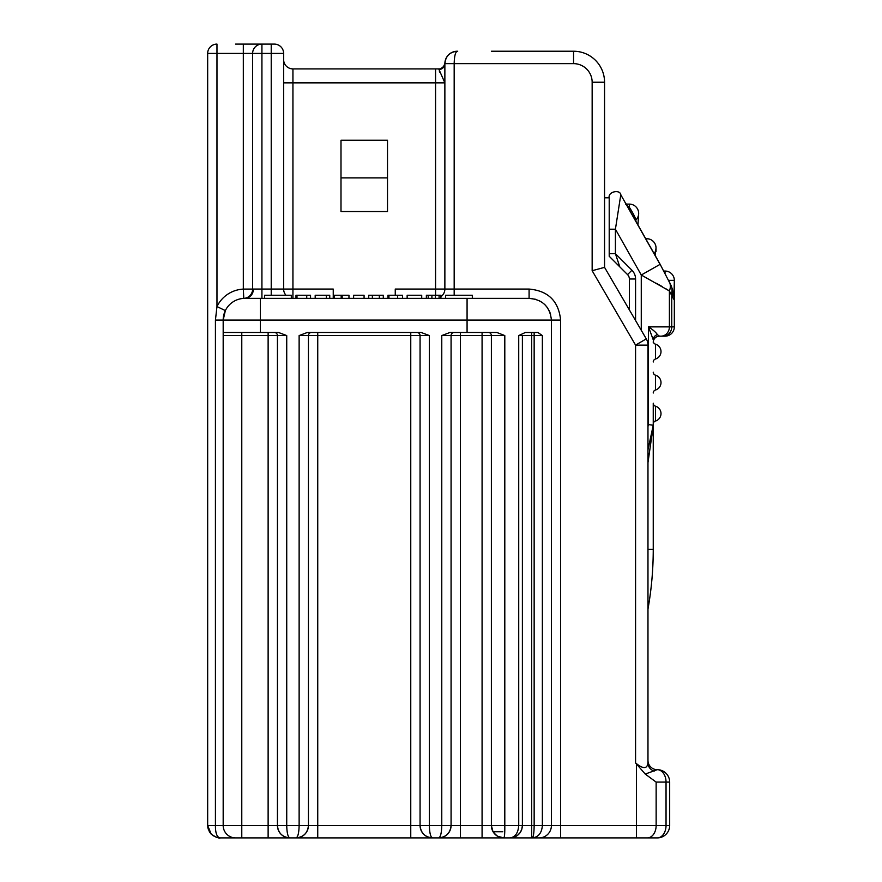 <?xml version="1.0" encoding="UTF-8"?>
<svg xmlns="http://www.w3.org/2000/svg" width="882" height="882" viewBox="0 0 882 882"><rect width="100%" height="100%" fill="white"/><g stroke="black" fill="none" stroke-linecap="round" stroke-linejoin="round"><path stroke-width="1.32" d="M502.233 837.9L480.547 837.9M560.61 837.9L560.61 825.497L666.042 825.497L666.042 782.091A12.403 8.765 -90 0 0 657.277 769.688A12.403 12.403 0 0 1 669.681 782.091L669.681 825.497A12.403 12.403 0 0 1 657.277 837.9L220.07 837.9C216.939 837.216 215.384 833.082 215.429 825.497L223.179 825.497L223.179 320.067A21.708 21.708 0 0 1 244.876 298.359L529.09 298.359L535.506 299.263M232.462 837.9L241.778 837.9L241.778 825.497L277.433 825.497L277.433 335.568A3.098 3.098 0 0 0 274.324 332.47M482.608 837.9L515.176 837.9M576.652 837.9L530.17 837.9M460.371 332.47L460.371 825.497L482.079 825.497L482.079 335.568L451.077 335.568L451.077 825.497L460.371 825.497L460.371 837.9L410.758 837.9L410.758 825.497L420.064 825.497L420.064 335.568A3.098 3.098 0 0 0 416.966 332.47M311.533 332.47A3.098 3.098 0 0 0 308.435 335.568L308.435 825.497L410.758 825.497L410.758 335.568L317.74 335.568L317.74 837.9L268.128 837.9L268.128 335.568L241.778 335.568L241.778 825.497L223.179 825.497A12.403 12.403 0 0 0 235.582 837.9M514.68 837.9L522.42 837.9M340.992 177.877L340.992 140.238L387.507 140.238L387.507 177.877L340.992 177.877L340.992 211.537L387.507 211.537L387.507 177.877M669.681 782.091L656.142 782.091L645.238 774.065L635.569 762.93C643.033 769.126 647.168 769.126 647.972 762.93L647.972 345.127L635.569 345.127L592.153 270.708L604.556 267.356L646.286 338.875L604.556 267.356L604.556 82.235A31.002 31.002 0 0 0 573.554 51.233L508.44 51.233L576.53 51.377M657.277 769.688A9.305 9.305 0 0 1 647.972 760.383A9.305 9.305 0 0 0 657.277 769.688L645.238 774.065M491.384 51.233L508.44 51.233M440.923 296.672A9.305 9.305 0 0 0 444.87 289.064L444.87 63.636C445.619 56.117 449.754 51.983 457.273 51.233L457.692 51.233M573.554 63.636L573.554 51.233A31.002 31.002 0 0 1 598.316 63.581A31.002 31.002 0 0 0 573.554 51.233A31.002 31.002 0 0 1 604.556 82.235L592.153 82.235A18.599 18.599 0 0 0 573.554 63.636L454.175 63.636L454.175 289.064L529.09 289.064L529.09 298.359C542.54 299.483 549.982 306.716 551.415 320.067L260.388 320.067L260.388 332.47L278.525 332.47L286.727 335.568L286.727 825.497C286.915 833.016 287.951 837.15 289.836 837.9C282.317 837.15 278.183 833.016 277.433 825.497A12.403 12.403 0 0 0 289.836 837.9M445.278 63.008L444.87 63.339A12.403 12.403 0 0 1 457.273 51.233A12.403 12.403 0 0 0 444.87 63.339A12.403 12.403 0 0 1 457.273 51.233C455.399 51.983 454.362 56.117 454.175 63.636L444.87 63.636A6.196 5.92 0 0 1 439.004 69.546L440.724 68.906L417.737 68.906L439.445 68.906C441.761 69.303 443.558 67.451 444.87 63.339L444.87 63.636M646.286 338.875A12.403 12.403 0 0 1 647.972 345.127A12.403 12.403 0 0 0 646.286 338.875L635.569 345.127L635.569 762.93M654.179 771.144A9.305 8.71 0 0 1 647.972 762.93M493.071 831.737L502.773 831.737M395.257 295.261L395.257 289.064L435.565 289.064L435.565 82.864L292.934 82.864L292.934 289.064L333.242 289.064L333.242 298.359M258.966 298.359L243.785 298.392L244.876 298.359L243.785 298.392L243.322 289.098L243.322 53.405L216.972 53.405L216.972 306.55L225.351 310.607L223.179 320.067L225.351 310.607M223.179 332.47L260.388 332.47M307.333 332.47L299.13 335.568L307.333 332.47L421.166 332.47L429.369 335.568L429.369 825.497L441.772 825.497L441.772 335.568L449.974 332.47L496.82 332.47L504.802 335.568L504.802 825.497L518.726 825.497L518.726 335.568L525.363 332.47L537.899 332.47L542.364 335.568L537.899 332.47M538.847 300.508L542.298 302.526M544.988 304.786L547.49 307.73M549.288 310.784L550.611 314.29M276.65 44.398A9.305 9.305 0 0 0 274.324 44.1A9.305 9.305 0 0 1 283.629 53.405L283.629 289.064L292.934 289.064L292.934 298.359A9.305 9.305 0 0 1 291.325 298.226M207.81 827.349L209.464 831.924L211.25 834.218L207.667 825.497L207.667 53.405L207.667 825.497L208.152 828.915L211.25 834.218L216.377 837.338L220.07 837.9C220.125 838.617 217.7 837.834 212.782 835.53M207.667 825.497L215.429 825.497L215.429 320.067L216.972 306.55A31.002 31.002 0 0 1 243.322 289.098L252.627 289.098L252.627 53.405L243.322 53.405L243.322 44.1L274.324 44.1L238.669 44.1M406.106 68.906L322.393 68.906M314.642 68.906L299.913 68.906M293.706 68.906L439.468 68.906M439.445 70.913L439.445 72.004M417.737 68.906L410.758 68.906M235.571 44.1L243.322 44.1M286 295.261A9.305 9.305 0 0 1 283.629 289.064L271.226 289.064L271.226 53.405L261.921 53.405L261.921 289.064L271.226 289.064L271.226 295.261M244.876 298.359A9.305 8.522 90 0 0 253.399 289.064L261.921 289.064L261.921 298.359M243.399 298.392L243.785 298.392A9.305 9.305 0 0 0 252.627 289.098L253.399 289.064M435.565 68.906L435.565 82.864L444.87 82.864L439.004 69.546M283.629 82.864L292.934 82.864L292.934 68.906A9.305 9.305 0 0 1 283.629 59.601M216.972 44.1A9.305 9.305 0 0 0 207.667 53.405L216.972 53.405L216.972 44.1M261.921 44.1A9.305 9.305 0 0 0 252.627 53.405L261.921 53.405L261.921 44.1M435.377 298.359L435.377 295.261L431.915 295.261L431.915 298.359M431.915 295.261L426.37 295.261L426.37 298.359M435.377 295.261L440.923 295.261L440.923 298.359M439.093 295.261L439.093 298.359M428.2 295.261L428.2 298.359M407.153 298.359L407.153 295.261L421.717 295.261L421.717 298.359M387.948 298.359L387.948 295.261L402.501 295.261L402.501 298.359M388.951 295.261L388.951 298.359M397.65 295.261L397.65 298.359M368.731 298.359L368.731 295.261L372.369 295.261L372.369 298.359M372.369 295.261L379.337 295.261L379.337 298.359M383.295 298.359L383.295 295.261L379.337 295.261M334.399 298.359L334.399 295.261L341.18 295.261L341.18 298.359M341.18 295.261L342.194 295.261L342.194 298.359M342.194 295.261L348.963 295.261L348.963 298.359M326.318 298.359L326.318 295.261L315.194 295.261L315.194 298.359M326.318 295.261L329.747 295.261L329.747 298.359M310.541 298.359L310.541 295.261L295.977 295.261L295.977 298.359M296.991 295.261L296.991 298.359M306.738 295.261L306.738 298.359M472.322 298.359L472.322 295.261L445.575 295.261L445.575 298.359M264.589 298.359L264.589 295.261L291.325 295.261L291.325 298.359M364.079 298.359L364.079 295.261L353.616 295.261L353.616 298.359M442.158 68.201A6.196 5.81 -90 0 1 439.501 68.906M444.87 63.339A6.196 6.053 1.4 0 1 438.894 69.237M482.079 837.9L482.079 825.497L491.384 825.497L492.895 831.428L491.384 825.497L491.384 335.568L482.079 335.568L482.079 332.47M534.15 332.47L534.15 825.497L542.364 825.497L542.364 335.568L522.387 335.568L522.387 825.497L534.15 825.497C534.04 833.071 533.412 837.205 532.265 837.9C538.406 837.205 541.769 833.071 542.364 825.497L551.415 825.497L551.415 320.067L560.61 320.067L560.61 825.497L551.415 825.497A12.403 12.271 -90 0 1 539.145 837.9M509.983 837.9C515.231 837.183 518.142 833.049 518.726 825.497L522.387 825.497L521.802 829.289L520.126 832.641L517.502 835.364L513.952 837.25L509.983 837.9A12.403 12.403 0 0 0 521.339 830.48M499.245 837.051L503.787 837.9L497.58 836.235L494.019 833.137A12.403 12.403 0 0 0 503.787 837.9C504.537 837.415 504.879 833.281 504.802 825.497L491.384 825.497A12.403 12.403 0 0 0 494.008 833.126M496.467 835.508L493.137 831.858M438.674 837.9A12.403 12.403 0 0 0 451.077 825.497C450.327 833.016 446.193 837.15 438.674 837.9C440.548 837.15 441.584 833.016 441.772 825.497L451.077 825.497M432.467 837.9C430.592 837.15 429.556 833.016 429.369 825.497L420.064 825.497C420.813 833.016 424.948 837.15 432.467 837.9A12.403 12.403 0 0 1 420.064 825.497M296.032 837.9A12.403 12.403 0 0 0 308.435 825.497C307.686 833.016 303.551 837.15 296.032 837.9C297.918 837.15 298.943 833.016 299.13 825.497L299.13 335.568L317.74 335.568L317.74 332.47M488.286 332.47A3.098 3.098 0 0 1 491.384 335.568L504.802 335.568M441.772 335.568L451.077 335.568A3.098 3.098 0 0 1 454.175 332.47M609.517 256.574L627.554 274.611A6.196 6.196 0 0 1 629.362 278.999L629.362 309.88M609.208 256.276L609.208 197.8L604.556 197.8M616.088 263.156L619.803 266.86L615.416 253.707L609.208 253.707M653.242 425.808L653.242 549.354L653.242 425.929L647.972 462.642M653.242 549.354A341.08 341.08 0 0 1 647.972 609.076A341.08 341.08 0 0 0 653.242 549.354L647.972 549.354M660.067 264.368L620.785 194.779L615.416 229.21L609.208 229.21M674.091 296.032L671.081 285.481A21.708 14.939 -24.8 0 1 671.224 294.577L669.405 290.961L641.269 275.008L615.416 229.21L615.416 253.707L631.931 270.234A12.403 12.403 0 0 1 635.569 278.999L635.569 320.508M647.972 426.513L648.491 424.606L653.176 425.234L648.491 424.606L648.491 326.869C653.022 329.802 655.988 332.393 657.399 334.642C655.988 332.393 653.022 329.802 648.491 326.869L671.742 326.869L671.742 295.724L673.032 296.991L672.216 294.467L673.032 296.991M656.428 283.276L662.195 286.584M665.59 288.59L669.206 290.828M669.427 281.887A21.708 14.564 155.2 0 1 669.405 290.961L669.405 326.869A9.305 8.445 90 0 1 660.96 336.163L659.449 336.163L657.399 334.642L659.449 336.163L665.028 336.163L660.96 336.163M654.786 243.388A9.305 9.239 180 0 1 656.032 248.007L655.139 255.449L660.155 264.313L641.269 275.008L641.269 330.276M674.333 326.869L674.333 300.134L674.333 326.869A9.305 9.305 0 0 1 665.028 336.163A9.305 9.305 0 0 0 674.333 326.869L671.742 326.869A9.305 8.522 90 0 1 663.22 336.163M674.013 295.547L674.333 280.355L674.333 306.308M674.333 300.134L671.742 295.724A21.708 13.428 -20.1 0 0 672.238 288.282M655.458 421.045L655.458 421.045A7.751 7.751 0 0 0 655.458 406.183L655.458 421.045A7.751 7.751 0 0 0 655.458 406.183A3.098 3.098 0 0 1 653.242 403.206L653.242 423.999A12.403 12.403 0 0 1 653.176 425.234L653.242 423.999A3.098 3.098 0 0 1 655.458 421.045A3.098 3.098 0 0 0 653.242 423.999M657.399 334.642A6.196 5.49 0 0 0 653.242 339.835L648.491 326.869M652.967 426.557L647.972 449.743L653.242 425.929M665.028 271.05L663.892 271.05L665.028 271.05A9.305 9.305 0 0 1 674.333 280.355A9.305 9.305 0 0 0 665.028 271.05L665.028 273.155M655.458 420.99A3.098 3.087 -0 0 0 653.242 423.944M625.79 204.271L629.362 207.248L629.362 204.106L626.441 204.106L629.362 204.106M637.421 208.836A9.305 9.14 180 0 1 635.889 219.927C635.205 217.281 633.033 213.058 629.362 207.248A3.098 1.83 -33.9 0 1 628.094 207.49M656.021 248.206A9.305 9.305 0 0 0 656.032 248.007A9.305 9.239 180 0 1 654.113 253.63A9.305 9.239 180 0 0 655.866 249.738M646.727 240.543L646.727 238.713L645.69 238.713L646.727 238.713A9.305 9.305 0 0 1 656.032 248.007L656.032 251.48M653.242 372.204A3.098 3.098 0 0 0 655.458 375.17L655.458 390.031A3.098 3.098 0 0 0 653.242 393.008M655.458 375.17A7.751 7.751 0 0 1 655.458 390.031A7.751 7.751 0 0 0 655.458 375.17A7.751 7.751 0 0 1 655.458 390.031M655.458 344.167A7.751 7.751 0 0 1 655.458 359.029L655.458 344.167A3.098 3.098 0 0 1 653.286 341.676A3.098 3.098 0 0 0 655.458 344.167A7.751 7.751 0 0 1 655.458 359.029A3.098 3.098 0 0 0 653.242 361.995A3.098 3.098 0 0 1 655.458 359.029M653.242 342.37A6.196 6.196 0 0 1 659.449 336.163M636.418 764.33L636.418 837.9M529.09 289.064C548.163 290.784 558.67 301.115 560.61 320.067M592.153 270.708L592.153 82.235M656.142 782.091L656.142 825.497A12.403 8.765 90 0 1 647.377 837.9M657.277 837.9A12.403 8.765 90 0 0 666.042 825.497L669.681 825.497M260.388 298.359L260.388 320.067L223.179 320.067L224.116 313.738M467.074 332.47L467.074 298.359M277.433 825.497L308.435 825.497M435.565 295.261L435.565 289.064L454.175 289.064L454.175 295.261M283.629 53.405L271.226 53.405L271.226 44.1M215.429 320.067L223.179 320.067M429.369 335.568L410.758 335.568L410.758 332.47M531.692 332.47L531.692 837.9M522.387 335.568L518.726 335.568M286.727 335.568L268.128 335.568L268.128 332.47M241.778 332.47L241.778 335.568L223.179 335.568M629.362 278.999L635.569 278.999M627.554 274.611L631.931 270.234M668.699 280.355L674.333 280.355M655.458 406.183A3.098 3.098 0 0 1 653.242 403.206M635.415 220.5A3.098 3.043 -0 0 1 635.889 219.927L635.889 221.327M444.065 66.139L440.813 68.697M522.387 825.497C522.177 829.841 520.501 833.148 517.359 835.408M671.081 285.481L660.155 264.313L625.437 202.772M628.987 204.117A9.305 9.305 0 0 1 638.667 213.411L637.951 224.998L645.69 238.713M609.208 197.59C607.874 191.857 619.583 189.134 620.818 194.558C619.616 189.134 607.852 191.879 609.208 197.601"/></g></svg>
